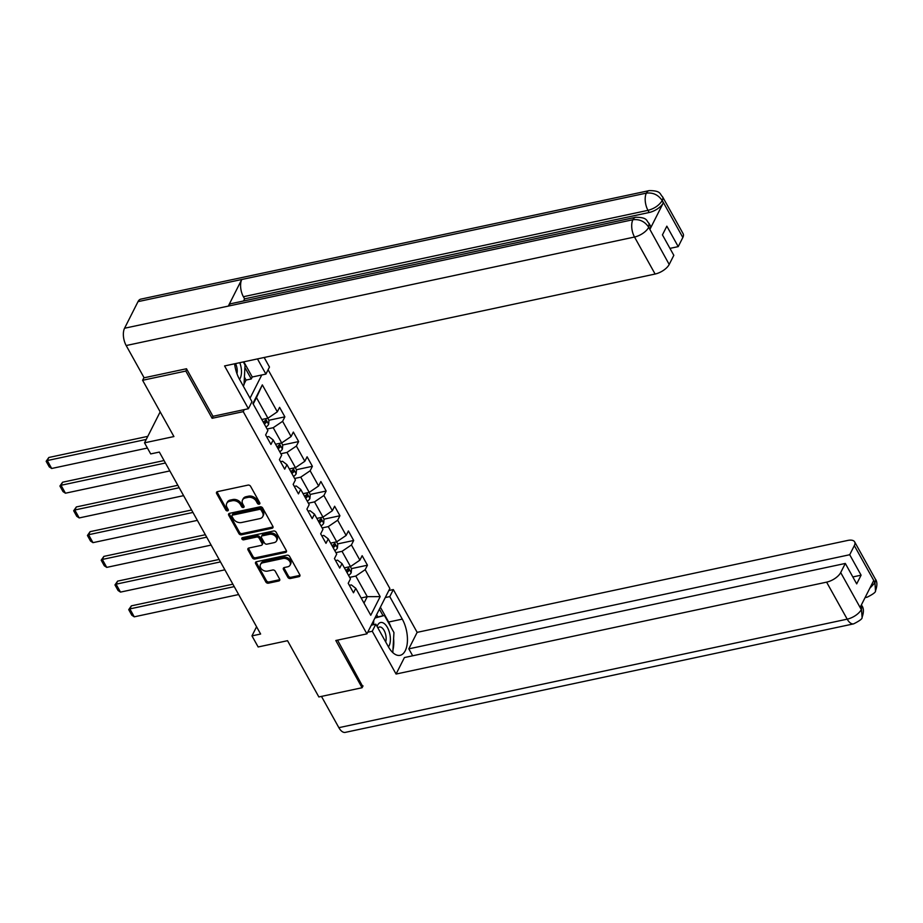 <?xml version="1.0" encoding="UTF-8"?>
<svg xmlns="http://www.w3.org/2000/svg" width="923" height="923" viewBox="0 0 923 923"><rect width="100%" height="100%" fill="white"/><g stroke="black" fill="none" stroke-linecap="round" stroke-linejoin="round"><path stroke-width="1.38" d="M259.201 504.177A1.396 1.038 -153.2 0 0 259.778 502.839L250.583 486.306A1.996 1.477 -153.2 0 0 248.022 485.106L217.47 491.636A1.996 1.477 -153.2 0 0 216.64 493.551L225.835 510.084A1.396 1.038 -153.2 0 0 228.212 509.577L227.023 507.431A6.403 4.73 -153.2 0 1 226.746 503.393A6.403 4.73 -153.2 0 1 229.677 501.293L232.227 500.751A6.403 4.73 -153.2 0 1 240.43 504.569L241.618 506.715A1.396 1.038 -153.2 0 0 243.995 506.208L242.807 504.062A6.403 4.73 -153.2 0 1 242.53 500.012A6.403 4.73 -153.2 0 1 245.46 497.924L248.01 497.382A6.403 4.73 -153.2 0 1 256.213 501.201L257.402 503.347A1.396 1.038 -153.2 0 0 259.201 504.177M242.53 500.012L243.141 498.789A6.403 4.73 -153.2 0 1 246.083 496.701L248.633 496.159A6.403 4.73 -153.2 0 1 256.836 499.978L258.025 502.112A1.396 1.038 -153.2 0 0 259.836 502.943M228.246 509.692A1.396 1.038 -153.2 0 0 228.269 509.681A1.396 1.038 -153.2 0 1 226.458 508.85L225.835 510.084M226.746 503.393L227.358 502.158A6.403 4.73 -153.2 0 1 230.3 500.07L232.85 499.528A6.403 4.73 -153.2 0 1 241.053 503.347L242.241 505.481A1.396 1.038 -153.2 0 0 244.053 506.312M287.838 577.302A1.996 1.477 -153.2 0 0 290.41 578.49L298.971 576.667A1.996 1.477 -153.2 0 0 299.802 574.752L289.591 556.396A1.996 1.477 -153.2 0 0 287.03 555.196L256.479 561.715A1.996 1.477 -153.2 0 0 255.648 563.641L265.859 581.998A1.996 1.477 -153.2 0 0 268.431 583.186L278.781 580.982A1.996 1.477 -153.2 0 0 279.611 579.056L275.239 571.199A1.996 1.477 -153.2 0 0 272.677 570.01L267.543 571.106A5.353 3.946 -153.2 0 1 261.832 569.353A5.353 3.946 -153.2 0 1 260.448 564.53A5.353 3.946 -153.2 0 1 262.905 562.776L283.015 558.484A5.353 3.946 -153.2 0 1 288.726 560.238A5.353 3.946 -153.2 0 1 290.11 565.061A5.353 3.946 -153.2 0 1 287.653 566.814L284.296 567.53A1.996 1.477 -153.2 0 0 283.465 569.445L287.838 577.302L288.461 576.079A1.996 1.477 -153.2 0 0 291.022 577.267L299.594 575.444A1.996 1.477 -153.2 0 0 299.998 575.294M186.758 369.223L185.823 371.058L142.603 380.288L173.916 436.556L144.519 442.832L150.703 453.92L159.344 452.074L260.621 634.032L251.967 635.878L258.152 646.965L287.538 640.7L318.862 696.957L362.081 687.739L363.016 685.893M185.823 371.058L212.117 418.292L243.234 411.646L366.916 633.859L335.799 640.504L362.081 687.739M272.043 528.279A1.996 1.477 -153.2 0 0 272.873 526.364L262.663 508.008A1.996 1.477 -153.2 0 0 260.101 506.819L229.55 513.338A1.996 1.477 -153.2 0 0 228.719 515.253L238.93 533.609A1.996 1.477 -153.2 0 0 241.491 534.809L272.043 528.279L272.666 527.056A1.996 1.477 -153.2 0 0 273.07 526.918M276.127 532.202L286.338 550.558A1.996 1.477 -153.2 0 1 285.507 552.473L254.967 558.992A1.996 1.477 -153.2 0 1 252.394 557.804L248.022 549.946A1.996 1.477 -153.2 0 1 248.852 548.031L261.244 545.378A1.996 1.477 -153.2 0 0 262.074 543.462L259.178 538.247A1.996 1.477 -153.2 0 0 256.617 537.059L243.718 539.817A1.396 1.038 -153.2 0 1 242.507 537.636L273.566 531.002A1.996 1.477 -153.2 0 1 276.127 532.202M142.603 380.288L143.988 377.542M268.108 369.754L389.852 588.493L366.916 633.859M243.234 411.646L244.272 409.616M250.029 398.205L261.774 374.969M351.478 568.614L367.446 565.199L362.151 555.692L359.889 560.169L351.421 544.951L353.682 540.474L348.398 530.967L346.137 535.444L337.668 520.226L339.929 515.749L334.634 506.242L332.372 510.719L323.904 495.501L326.165 491.024L320.869 481.518L318.608 485.994L310.14 470.776L312.401 466.3L307.105 456.793L304.844 461.269L296.375 446.051L298.637 441.575L293.341 432.068L291.08 436.544L282.611 421.326L284.872 416.85L279.588 407.343L277.327 411.82L262.328 384.879L252.902 403.513L267.901 430.464L265.639 434.929L270.935 444.448L273.196 439.971L268.755 436.544L266.77 436.96M367.446 565.199L365.185 569.676L380.184 596.627L370.758 615.26L355.77 588.32L353.497 592.797L348.213 583.29L350.475 578.813L342.006 563.595L339.745 568.072L334.449 558.565L336.71 554.088L328.242 538.87L325.981 543.347L320.685 533.84L322.946 529.364L314.478 514.146L312.216 518.622L306.921 509.115L309.182 504.639L300.713 489.421L298.452 493.897L293.168 484.379L295.429 479.914L286.961 464.696L284.699 469.172L279.404 459.654L281.665 455.189L273.196 439.971M335.903 552.646L342.029 551.331L350.498 566.549L344.371 567.864M335.58 560.584L337.564 560.169L342.006 563.595M350.498 566.549L359.889 560.169M342.029 551.331L351.421 544.951M322.15 527.921L328.265 526.606L336.733 541.824L330.619 543.128M321.815 535.859L323.8 535.444L328.242 538.87M336.733 541.824L346.137 535.444M328.265 526.606L337.668 520.226M308.386 503.197L314.501 501.881L322.969 517.099L316.854 518.403M308.051 511.134L310.047 510.719L314.478 514.146M322.969 517.099L332.372 510.719M314.501 501.881L323.904 495.501M294.622 478.472L300.748 477.156L309.217 492.374L303.09 493.678M294.287 486.409L296.283 485.994L300.713 489.421M309.217 492.374L318.608 485.994M300.748 477.156L310.14 470.776M280.857 453.747L286.984 452.432L295.452 467.649L289.326 468.953M280.534 461.685L282.519 461.269L286.961 464.696M295.452 467.649L304.844 461.269M286.984 452.432L296.375 446.051M267.105 429.022L273.22 427.707L281.688 442.925L275.573 444.228M281.688 442.925L291.08 436.544M273.22 427.707L282.611 421.326M262.328 384.879L256.456 397.594L267.924 418.2L261.809 419.504M267.924 418.2L277.327 411.82M256.571 626.763L251.967 635.878M160.175 411.866L144.519 442.832M256.456 397.594L253.202 404.043M361.135 597.977L367.262 596.662L355.793 576.056L349.667 577.371M363.997 603.111L367.262 596.662L380.184 596.627M349.344 585.32L351.328 584.894L355.77 588.32M355.793 576.056L365.185 569.676M268.905 420.265L284.872 416.85M282.669 444.99L298.637 441.575M296.433 469.715L312.401 466.3M310.197 494.44L326.165 491.024M323.95 519.164L339.929 515.749M337.714 543.889L353.682 540.474M212.117 418.292L213.144 416.25M217.067 491.774A1.996 1.477 -153.2 0 0 217.251 492.328L226.458 508.85M229.146 513.476A1.996 1.477 -153.2 0 0 229.331 514.03L239.553 532.386A1.996 1.477 -153.2 0 0 242.114 533.575L272.666 527.056M261.232 510.223A1.396 1.038 -153.2 0 0 259.444 509.392L232.631 515.115A1.396 1.038 -153.2 0 0 232.042 516.453L233.3 518.714A6.403 4.73 -153.2 0 0 241.503 522.533L259.836 518.622A6.403 4.73 -153.2 0 0 262.778 516.522A6.403 4.73 -153.2 0 0 262.49 512.484L261.232 510.223L261.855 509A1.396 1.038 -153.2 0 0 260.067 508.169L259.444 509.392M231.985 515.576L232.608 514.342A1.396 1.038 -153.2 0 1 233.242 513.892L260.067 508.169M262.778 516.522L263.39 515.299A6.403 4.73 -153.2 0 0 263.113 511.25L262.49 512.484M261.855 509L263.113 511.25M248.449 548.17A1.996 1.477 -153.2 0 0 248.645 548.724L253.017 556.581A1.996 1.477 -153.2 0 0 255.579 557.769L286.13 551.25A1.996 1.477 -153.2 0 0 286.534 551.1M262.167 544.732L262.79 543.509A1.996 1.477 -153.2 0 0 262.697 542.239L259.801 537.024A1.996 1.477 -153.2 0 0 257.229 535.836L244.33 538.582L243.718 539.817M242.484 537.636A1.396 1.038 -153.2 0 0 244.33 538.582M274.108 542.643A5.353 3.946 -153.2 0 0 276.565 540.89A5.353 3.946 -153.2 0 0 275.181 536.067A5.353 3.946 -153.2 0 0 269.47 534.313L262.386 535.825A1.996 1.477 -153.2 0 0 261.555 537.751L264.451 542.955A1.996 1.477 -153.2 0 0 267.012 544.155L274.108 542.643M276.565 540.89L277.177 539.667A5.353 3.946 -153.2 0 0 275.792 534.844A5.353 3.946 -153.2 0 0 270.093 533.09L269.47 534.313M261.463 536.482L262.086 535.259A1.996 1.477 -153.2 0 1 263.009 534.602L270.093 533.09M283.892 567.668A1.996 1.477 -153.2 0 0 284.088 568.222L288.461 576.079M290.11 565.061L290.733 563.838A5.353 3.946 -153.2 0 0 289.349 559.015A5.353 3.946 -153.2 0 0 283.638 557.261L283.015 558.484M260.448 564.53L261.071 563.307A5.353 3.946 -153.2 0 1 263.528 561.553L283.638 557.261M256.075 561.865A1.996 1.477 -153.2 0 0 256.271 562.407L266.482 580.763A1.996 1.477 -153.2 0 0 269.043 581.963L279.404 579.748A1.996 1.477 -153.2 0 0 279.807 579.609M147.795 436.36L48.815 457.485L47.269 460.554L146.238 439.429M267.774 418.234L268.974 420.38L268.616 424.418A5.4 2.457 150.9 0 1 265.997 427.037M147.426 448.047L51.676 468.48L49.242 466.853L46.15 461.304L48.815 457.485M264.324 424.026A5.4 2.457 -29.1 0 0 266.262 422.365L265.201 420.473A5.4 2.457 150.9 0 1 263.263 422.123M266.262 422.365L263.77 422.896A2.746 1.258 150.9 0 1 263.713 422.942M46.15 461.304L47.269 460.554L51.676 468.48M239.53 379.33A13.245 6.588 78 0 0 240.834 366.177A13.245 6.588 78 0 0 239.784 362.693M236.957 373.688A9.068 4.511 78 0 0 236.784 367.158A9.068 4.511 78 0 0 235.55 363.593M243.326 361.931L245.033 365.012L244.007 385.041L242.876 385.353M388.433 646.873A13.245 6.588 78 0 0 389.748 633.709A13.245 6.588 78 0 0 383.472 623.06A13.245 6.588 78 0 0 377.103 626.509M385.687 641.923A9.068 4.511 78 0 0 385.699 634.701A9.068 4.511 78 0 0 379.457 627.029A9.068 4.511 78 0 0 377.945 628.021M375.153 617.568L384.43 615.445L393.948 632.555L392.806 652.607M373.538 624.686L373.769 620.314M374.9 618.064L384.43 615.445M234.604 363.8A22.925 11.399 78 0 0 239.438 379.168L251.967 401.678L248.402 408.727L224.577 365.935L655.111 274.039L634.516 237.026L126.174 345.537L144.126 377.795L186.492 368.75L212.959 416.296L248.402 408.727M257.471 358.92L265.916 374.092L269.47 367.042L264.163 357.489M244.053 384.06L246.072 380.068L251.264 378.961L252.256 376.999L265.916 374.092M243.153 385.849L243.499 385.179M682.835 237.488L662.241 200.476A12.23 5.573 150.9 0 0 662.552 196.749L683.147 233.75A12.23 5.573 150.9 0 1 682.835 237.488L678.22 246.626L669.96 248.379M126.174 345.537A12.53 6.23 -102 0 1 124.559 328.242L228.304 306.101A12.53 6.23 -102 0 1 231.085 303.655L635.67 217.286A12.53 6.23 -102 0 0 632.901 219.732C639.489 218.982 644.704 221.416 648.569 227.035L669.198 264.463A12.23 5.573 150.9 0 1 655.111 274.039M649.954 229.285L648.754 227.15L649.065 223.412L650.254 225.558A12.23 5.573 150.9 0 1 649.954 229.285L663.279 202.922A12.23 5.573 150.9 0 1 649.181 212.498L244.595 298.856L243.395 296.721A12.53 6.23 -102 0 1 241.757 279.496L138.012 301.636L124.559 328.242M138.012 301.636A12.53 6.23 -102 0 1 140.827 299.133L649.157 190.623A12.53 6.23 -102 0 0 646.342 193.126C652.953 192.376 658.18 194.788 662.033 200.349L663.279 202.922M649.181 212.498L647.992 210.352A12.53 6.23 -102 0 1 646.342 193.126L241.757 279.496L228.304 306.101L632.901 219.732A12.53 6.23 -102 0 0 634.516 237.026A12.23 5.573 -29.1 0 0 648.604 227.45M678.22 246.626L666.844 226.17L662.437 234.88L673.825 255.325L669.198 264.463M244.595 298.856L243.51 301.002M243.81 361.828L252.256 376.999M251.264 378.961L244.907 367.55M246.072 380.068L244.41 377.092M243.395 296.721L647.992 210.352C654.292 208.679 658.987 205.483 662.079 200.787M367.746 632.22L372.257 631.251L375.823 624.202L388.352 646.711A22.925 11.399 78 0 0 400.109 655.33A22.925 11.399 78 0 0 407.389 641.762A22.925 11.399 78 0 0 402.29 619.125L389.771 596.616L393.336 589.566L417.15 632.359L847.672 540.451A12.23 5.573 -29.1 0 1 854.64 541.87A12.23 5.573 -29.1 0 1 854.329 545.597L849.714 554.735L408.808 648.846L417.15 632.359M372.257 631.251L396.071 674.044L404.412 657.557L845.318 563.445L840.691 572.572L861.297 609.584L860.259 607.138L873.585 580.775L874.969 583.013M412.673 655.792L408.808 648.846M385.26 597.573L389.771 596.616M388.825 590.524L393.336 589.566M371.311 625.171L375.823 624.202M396.071 674.044L826.604 582.148A12.23 5.573 -29.1 0 0 840.691 572.572M861.447 609.272L861.759 605.546C863.824 608.176 863.94 612.087 862.094 617.291L862.059 617.372C862.613 618.595 859.798 620.764 853.625 623.867L345.294 732.377A12.53 6.23 -102 0 1 338.868 727.67L321.469 696.404M845.318 563.445L856.694 583.89L861.09 575.179L849.714 554.735M362.716 686.493L337.541 640.135M861.09 575.179L852.829 576.944M393.083 649.365A22.925 11.399 78 0 0 393.625 638.843M391.052 627.34A22.925 11.399 78 0 0 388.641 622.033L402.29 619.125M380.38 607.219L388.641 622.033M383.045 615.733L379.399 609.18M377.853 616.841L376.63 614.637M862.094 617.291L861.494 609.711M865.336 597.089A12.53 6.23 -102 0 0 867.112 597.204C873.204 594.158 875.996 592.024 875.489 590.801L874.935 582.609L854.329 545.597M164.063 460.554L62.579 482.221L61.033 485.279L165.425 463M281.538 442.959L282.738 445.105L282.38 449.143A5.4 2.457 150.9 0 1 279.761 451.762M169.832 470.926L65.441 493.205L62.995 491.578L59.914 486.029L62.579 482.221M278.077 448.751A5.4 2.457 -29.1 0 0 280.027 447.09L278.965 445.198A5.4 2.457 150.9 0 1 277.027 446.847M280.027 447.09L277.535 447.632A2.746 1.258 150.9 0 1 277.477 447.667M59.914 486.029L61.033 485.279L65.441 493.205M177.827 485.279L76.344 506.946L74.798 510.004L179.189 487.725M295.302 467.684L296.491 469.83L296.133 473.868A5.4 2.457 150.9 0 1 293.526 476.487M183.596 495.651L79.205 517.93L76.759 516.303L73.678 510.754L76.344 506.946M291.841 473.476A5.4 2.457 -29.1 0 0 293.779 471.815L292.729 469.922A5.4 2.457 150.9 0 1 290.78 471.572M293.779 471.815L291.299 472.357A2.746 1.258 150.9 0 1 291.241 472.391M73.678 510.754L74.798 510.004L79.205 517.93M191.58 510.004L90.108 531.671L88.562 534.729L192.942 512.45M309.067 492.409L310.255 494.555L309.897 498.593A5.4 2.457 150.9 0 1 307.278 501.212M197.36 520.376L92.969 542.655L90.523 541.028L87.431 535.478L90.108 531.671M305.605 498.201A5.4 2.457 -29.1 0 0 307.544 496.551L306.482 494.647A5.4 2.457 150.9 0 1 304.544 496.297M307.544 496.551L305.051 497.082A2.746 1.258 150.9 0 1 305.005 497.116M87.431 535.478L88.562 534.729L92.969 542.655M205.344 534.729L103.872 556.396L102.315 559.453L206.706 537.174M322.819 517.134L324.019 519.28L323.661 523.318A5.4 2.457 150.9 0 1 321.042 525.937M211.113 545.101L106.733 567.38L104.287 565.753L101.195 560.203L103.872 556.396M319.37 522.926A5.4 2.457 -29.1 0 0 321.308 521.276L320.246 519.372A5.4 2.457 150.9 0 1 318.308 521.022M321.308 521.276L318.816 521.807A2.746 1.258 150.9 0 1 318.77 521.841M101.195 560.203L102.315 559.453L106.733 567.38M219.109 559.453L117.625 581.121L116.079 584.178L220.47 561.899M336.583 541.859L337.783 544.005L337.426 548.043A5.4 2.457 150.9 0 1 334.807 550.662M224.877 569.826L120.486 592.105L118.052 590.478L114.96 584.928L117.625 581.121M333.134 547.651A5.4 2.457 -29.1 0 0 335.072 546.001L334.011 544.097A5.4 2.457 150.9 0 1 332.072 545.747M335.072 546.001L332.58 546.531A2.746 1.258 150.9 0 1 332.522 546.566M114.96 584.928L116.079 584.178L120.486 592.105M232.873 584.178L131.389 605.846L129.843 608.903L234.234 586.624M350.348 566.584L351.548 568.73L351.19 572.768A5.4 2.457 150.9 0 1 348.571 575.387M238.642 594.55L134.25 616.829L131.804 615.203L128.724 609.653L131.389 605.846M346.886 572.375A5.4 2.457 -29.1 0 0 348.825 570.726L347.775 568.822A5.4 2.457 150.9 0 1 345.837 570.472M348.825 570.726L346.344 571.256A2.746 1.258 150.9 0 1 346.287 571.291M128.724 609.653L129.843 608.903L134.25 616.829M256.836 499.978L256.213 501.201M248.633 496.159L248.01 497.382M246.083 496.701L245.46 497.924M242.241 505.481L241.618 506.715M241.053 503.347L240.43 504.569M232.85 499.528L232.227 500.751M230.3 500.07L229.677 501.293M217.251 492.328L216.64 493.551M258.025 502.112L257.402 503.347M242.114 533.575L241.491 534.809M239.553 532.386L238.93 533.609M229.331 514.03L228.719 515.253M233.242 513.892L232.631 515.115M286.13 551.25L285.507 552.473M255.579 557.769L254.967 558.992M253.017 556.581L252.394 557.804M248.645 548.724L248.022 549.946M262.697 542.239L262.074 543.462M259.801 537.024L259.178 538.247M257.229 535.836L256.617 537.059M263.009 534.602L262.386 535.825M284.088 568.222L283.465 569.445M263.528 561.553L262.905 562.776M279.404 579.748L278.781 580.982M269.043 581.963L268.431 583.186M266.482 580.763L265.859 581.998M256.271 562.407L255.648 563.641M299.594 575.444L298.971 576.667M291.022 577.267L290.41 578.49M268.628 424.315L265.512 418.719M338.868 727.67L847.199 619.16L826.604 582.148M853.625 623.867A12.53 6.23 -102 0 1 847.199 619.16A12.23 5.573 -29.1 0 0 861.297 609.584M854.64 541.87L875.235 578.871A12.23 5.573 150.9 0 1 874.935 582.609M869.789 588.286L874.773 582.909M282.38 449.04L279.265 443.444M296.145 473.764L293.029 468.169M309.909 498.489L306.794 492.894M323.673 523.214L320.558 517.618M337.437 547.939L334.322 542.343M351.19 572.664L348.075 567.068M662.552 196.749C659.68 194.28 661.445 190.588 649.157 190.623M649.065 223.412C646.192 220.966 648.05 217.286 635.67 217.286M867.112 597.204L865.059 597.631M861.759 605.546L861.39 604.888M875.235 578.871C877.323 581.502 877.427 585.459 875.523 590.72"/></g></svg>
